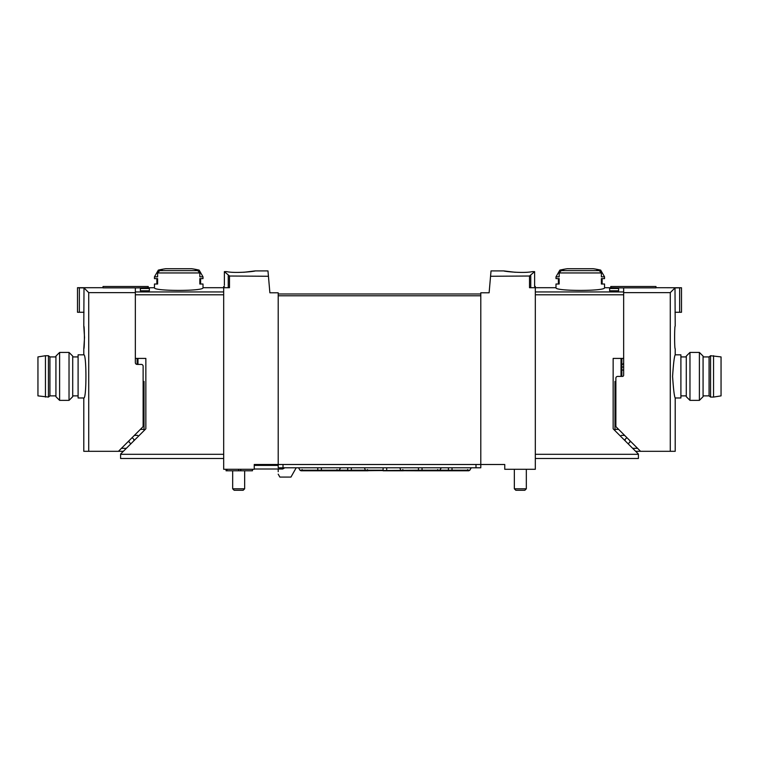 <?xml version="1.0" encoding="UTF-8"?>
<svg xmlns="http://www.w3.org/2000/svg" width="759" height="759" viewBox="0 0 759 759"><rect width="100%" height="100%" fill="white"/><g stroke="black" fill="none" stroke-linecap="round" stroke-linejoin="round"><path stroke-width="1.14" d="M532.391 271.627C523.179 273.619 503.075 271.267 503.862 270.916C503.065 271.267 523.131 273.619 532.391 271.627L534.621 271.627L529.516 276.02L529.516 287.699L535.323 287.699L535.323 469.29L504.754 469.29L504.754 464.499L254.246 464.499L254.246 469.29L223.677 469.29L223.677 287.699L229.484 287.699L229.484 276.02L268.439 276.267L269.881 292.794L278.211 292.794L278.211 467.791L480.789 467.791L480.789 464.499L480.789 467.791M480.789 464.499L480.789 292.794L489.119 292.794L491.026 270.916L503.862 270.916L515.266 272.291M490.561 276.267L529.516 276.02M229.484 276.02L224.379 271.627L224.379 285.289M243.734 272.291L255.138 270.916L267.974 270.916L268.439 276.267M226.609 271.627C235.821 273.619 255.925 271.267 255.138 270.916C255.935 271.267 235.869 273.619 226.609 271.627L224.379 271.627M621.868 358.419L621.868 376.398M618.623 288.505L618.623 290.792L618.623 288.505L609.638 288.505L609.638 290.792L609.638 288.505M223.677 291.94L135.339 291.94L135.339 287.917L154.457 287.699C153.024 291.304 204.427 291.304 203.004 287.699L223.677 287.699L223.677 286.504L224.379 286.504M140.377 290.792L140.377 288.505L140.377 290.792L149.362 290.792L149.362 288.505L149.362 290.792M140.377 288.505L149.362 288.505M223.677 294.796L135.339 294.796L135.339 358.419L145.851 358.419L145.851 428.816L120.596 454.072L120.596 458.502L223.677 458.502M199.133 270.119L203.004 276.826L199.835 276.826L199.835 272.946L197.738 270.631A89.097 89.097 0 0 0 195.243 270.119L199.133 270.119A89.894 89.894 0 0 0 191.828 268.733L165.633 268.733A89.894 89.894 0 0 0 158.327 270.119L162.217 270.119A89.097 89.097 0 0 0 159.722 270.631L157.625 272.946L157.625 276.826L154.457 276.826L154.457 278.619L157.625 278.619L157.625 284.018L154.457 284.018L154.457 287.699M203.004 287.699L203.004 284.018L199.835 284.018L199.835 278.619L203.004 278.619L203.004 276.826M601.375 272.946L599.278 270.631A89.097 89.097 0 0 0 596.783 270.119L600.673 270.119L604.543 276.826L601.375 276.826L601.375 272.946L559.165 272.946L559.165 276.826L555.996 276.826L555.996 278.619L559.165 278.619L559.165 284.018L555.996 284.018L555.996 287.699C554.573 291.304 605.976 291.304 604.543 287.699L604.543 284.018L601.375 284.018L601.375 278.619L604.543 278.619L604.543 276.826M600.673 270.119A89.894 89.894 0 0 0 593.367 268.733L567.172 268.733A89.894 89.894 0 0 0 559.867 270.119L563.757 270.119A89.097 89.097 0 0 0 561.262 270.631L559.165 272.946M618.623 290.792L609.638 290.792M604.543 287.699L623.661 287.917L623.661 291.94L535.323 291.94M534.621 271.627L534.621 286.504L535.323 286.504L535.323 287.699L555.996 287.699M535.323 294.796L623.661 294.796L623.661 358.419L613.149 358.419L613.149 428.816L638.404 454.072L638.404 458.502L535.323 458.502M480.789 293.989L278.211 293.989M137.132 358.419L137.132 364.415L141.335 364.415A1.803 1.803 0 0 1 143.128 366.208L143.128 425.875A1.803 1.803 0 0 1 142.607 427.146L118.442 451.311L88.727 451.311L88.727 292.632L84.002 287.898L83.794 326.057C84.581 325.383 84.581 349.51 83.794 348.827L84.524 337.442L83.794 326.057M559.165 278.619L558.396 278.619L558.396 284.018L559.165 284.018M601.375 278.619L602.143 278.619L602.143 284.018L601.375 284.018M199.835 284.018L200.604 284.018L200.604 278.619L199.835 278.619M157.625 284.018L156.857 284.018L156.857 278.619L157.625 278.619M534.621 285.289L534.621 286.504M526.329 469.29L526.329 488.796L514.346 488.796L514.346 469.29M526.329 488.796L524.858 490.267L515.816 490.267L514.346 488.796M244.654 470.789L244.654 488.796L232.671 488.796L232.671 470.789M244.654 488.796L243.184 490.267L234.142 490.267L232.671 488.796M399.841 467.791L400.714 470.191L401.786 470.789L386.692 470.789L386.692 467.791M403.361 470.789L401.672 470.789L402.877 469.593M366.464 470.789L365.354 470.191L364.481 467.791M366.037 470.789L365.354 470.191L383.096 470.191L383.096 467.791M254.246 465.4L278.211 465.4M284.786 467.791L282.709 468.996L254.246 468.996M278.211 468.996L278.211 471.681M278.211 464.499L278.211 467.791M296.2 467.791L290.953 477.079L279.862 477.079L278.211 474.166M226.078 469.29L226.078 470.789L252.443 470.789L252.443 469.29M226.969 469.29L226.969 470.789M367.517 469.593L366.312 470.789L367.878 470.789M439.603 470.191L437.905 470.789L439.869 470.191L422.051 470.191L422.051 467.791M675.206 326.057C674.419 325.383 674.419 349.51 675.206 348.827L675.206 354.823C674.334 356.113 673.461 363.305 672.578 376.398C673.461 389.5 674.343 396.691 675.206 397.972L675.206 451.311L670.273 451.311L670.273 292.632L674.998 287.898L675.206 326.057M614.97 381.435L614.97 430.638M621.868 364.415A1.803 1.803 0 0 0 623.661 362.612M635.644 451.311L670.273 451.311M632.655 448.313L637.569 448.313M628.158 443.825L629.951 442.023L629.951 440.704M610.777 287.917L610.777 286.504L655.966 286.504L655.966 287.879L623.661 287.879L623.661 375.202A1.195 1.195 0 0 1 622.465 376.398L617.665 376.398A1.803 1.803 0 0 0 615.872 378.2L615.872 425.875A1.803 1.803 0 0 0 616.393 427.146L640.558 451.311M623.661 292.632L670.273 292.632M674.998 312.272L679.647 312.272L679.647 287.841L674.998 287.898M679.647 312.272L681.497 312.272L681.497 287.746L679.647 287.841M655.966 287.699L681.497 287.746M626.868 437.62L625.16 439.328L625.16 440.827M624.619 435.372L621.26 435.372M623.661 367.052L621.868 367.052L623.661 367.052M675.206 397.972L680.899 397.972L680.899 354.823L675.206 354.823M686.288 376.398L686.288 356.104L689.969 352.423L689.969 400.373L686.288 396.691L686.288 376.398M699.39 352.423L703.071 356.104L703.071 396.691L699.39 400.373L699.39 352.423L689.969 352.423M713.555 397.071L721.05 395.875L721.05 356.92L710.566 355.724L710.566 397.071L713.555 397.071L713.555 355.724M710.566 397.071L709.067 395.875L709.067 356.92L710.566 355.724M83.794 397.972C86.64 399.243 86.63 353.552 83.794 354.823L78.101 354.823L78.101 397.972L83.794 397.972L83.794 451.311L88.727 451.311M144.03 430.638L144.03 381.435M126.345 448.313L121.431 448.313M123.356 451.311L118.442 451.311M137.132 364.415A1.803 1.803 0 0 1 135.339 362.612L135.339 292.632L88.727 292.632M129.049 440.704L129.049 442.023L130.842 443.825M135.339 292.632L135.339 287.879L103.034 287.879L103.034 286.504L148.223 286.504L148.223 287.917M84.002 287.898L79.353 287.841L79.353 312.272L77.503 312.272L77.503 287.699L103.034 287.699M79.353 287.841L77.503 287.746M79.353 312.272L84.002 312.272M132.132 437.62L133.84 439.328L133.84 440.827M134.381 435.372L137.74 435.372M72.712 356.104L72.712 396.691L69.031 400.373L69.031 352.423L72.712 356.104M59.61 400.373L55.929 396.691L55.929 356.104L59.61 352.423L59.61 400.373L69.031 400.373M45.445 355.724L37.95 356.92L37.95 395.875L48.434 397.071L48.434 355.724L45.445 355.724L45.445 397.071M48.434 355.724L49.933 356.92L49.933 395.875L48.434 397.071M621.023 358.419L621.023 376.398M199.835 272.946L157.625 272.946M120.596 454.309L223.677 454.309M530.759 275.479L530.759 287.699M638.404 454.309L535.323 454.309M480.789 295.792L278.211 295.792M228.241 275.479L228.241 287.699M137.977 358.419L137.977 364.415M599.278 270.631L561.262 270.631M197.738 270.631L159.722 270.631M368.001 470.789L337.224 470.789L351.332 470.191L351.332 467.791M321.37 467.791L321.37 470.191L317.774 470.191L317.774 470.789L321.37 470.789L321.37 470.191L347.736 470.191L347.736 467.791M418.456 467.791L418.456 470.191L422.051 470.191L422.051 470.789L418.456 470.789L418.456 470.191L365.876 470.703M283.012 464.499L283.012 467.791M475.988 464.499L475.988 467.791M240.755 469.29L240.755 470.789M238.658 469.29L238.658 470.789M351.332 470.789L351.332 470.191L365.354 470.191M298.572 467.791L299.947 470.191L317.774 470.191L317.774 467.791M441.254 467.791L439.869 470.191L448.417 470.191L448.417 470.789L437.905 470.789L452.013 470.789L452.013 467.791M448.417 467.791L448.417 470.191L469.84 470.191L471.216 467.791M615.872 387.422L614.97 387.422M618.623 429.376L614.97 429.376M623.661 370.05L621.868 370.05M140.377 429.376L144.03 429.376M143.128 387.422L144.03 387.422M158.327 270.119L154.457 276.826M559.867 270.119L555.996 276.826M331.882 470.789L330.952 470.789M383.096 470.789L386.692 470.789M418.456 470.789L401.217 470.703M422.051 470.789L438.835 470.789L437.63 469.593M299.947 470.191L300.991 470.789L302.186 469.593M317.774 470.789L300.991 470.789M337.224 470.789L339.188 470.191L340.573 467.791M321.37 470.789L338.144 470.789L336.949 469.593M432.564 470.789L431.643 470.789M467.601 469.593L468.796 470.789L469.84 470.191M452.013 470.789L468.796 470.789M686.288 356.92L680.899 356.92M686.288 395.875L680.899 395.875M699.39 400.373L689.969 400.373M709.067 356.92L703.071 356.92M709.067 395.875L703.071 395.875M72.712 395.875L78.101 395.875M72.712 356.92L78.101 356.92M83.794 348.827L83.794 354.823M59.61 352.423L69.031 352.423M49.933 395.875L55.929 395.875M49.933 356.92L55.929 356.92"/></g></svg>

